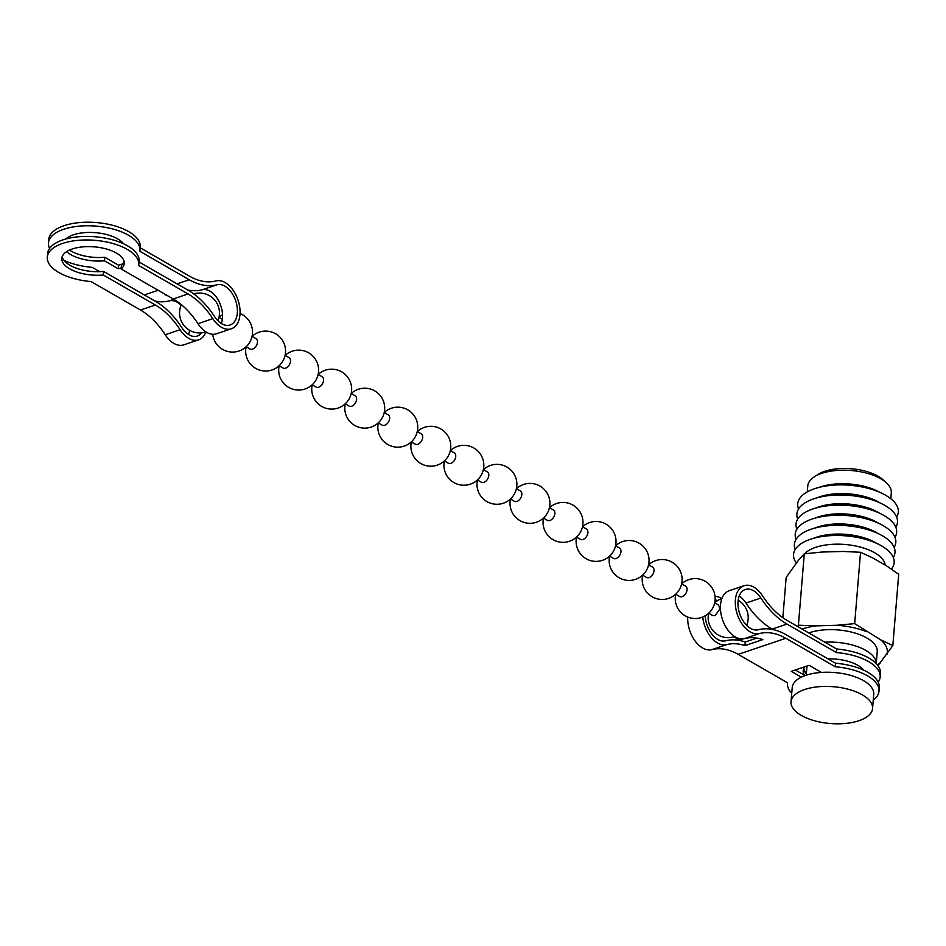 <?xml version="1.0" encoding="UTF-8"?>
<svg xmlns="http://www.w3.org/2000/svg" width="946" height="946" viewBox="0 0 946 946"><rect width="100%" height="100%" fill="white"/><g stroke="black" fill="none" stroke-linecap="round" stroke-linejoin="round"><path stroke-width="1.42" d="M880.17 676.946L880.454 673.398A45.893 20.717 4.7 0 0 836.678 649.003L836.394 652.563A45.893 20.717 4.7 0 1 880.17 676.946A45.893 20.717 4.7 0 1 878.184 682.137M717.778 600.485A21.155 13.055 71.3 0 0 715.093 600.131M705.243 615.787A21.155 13.055 71.3 0 0 717.766 639.413A21.155 13.055 71.3 0 0 725.535 640.809A75.822 46.792 -108.7 0 1 745.247 642.027L756.859 638.101M836.678 649.003L787.273 620.541A71.837 44.32 -108.7 0 1 762.535 595.838A25.14 15.514 71.3 0 0 753.879 587.182A25.14 15.514 71.3 0 0 743.994 585.728A25.14 15.514 71.3 0 0 735.61 607.119A25.14 15.514 71.3 0 0 750.202 631.904A25.14 15.514 71.3 0 0 759.437 633.56A71.837 44.32 -108.7 0 1 785.807 638.29L835.223 666.753A45.893 20.717 4.7 0 1 879 691.136A45.893 20.717 4.7 0 1 873.253 700.087M702.748 617.017A25.14 15.514 71.3 0 0 717.482 642.961A25.14 15.514 71.3 0 0 726.705 644.616A71.837 44.32 -108.7 0 1 744.951 645.621L762.795 639.591A71.837 44.32 71.3 0 0 744.561 638.585A25.14 15.514 -108.7 0 1 735.326 636.93A25.14 15.514 -108.7 0 1 720.734 612.145A25.14 15.514 -108.7 0 1 729.118 590.753L743.994 585.728M836.394 652.563L786.977 624.088A75.822 46.792 -108.7 0 1 760.868 598.014A21.155 13.055 71.3 0 0 753.595 590.73A21.155 13.055 71.3 0 0 745.271 589.512A21.155 13.055 71.3 0 0 738.223 607.498A21.155 13.055 71.3 0 0 750.497 628.357A21.155 13.055 71.3 0 0 758.266 629.752A75.822 46.792 -108.7 0 1 786.102 634.742L835.507 663.205L835.223 666.753M721.774 598.617A25.14 15.514 71.3 0 0 721.159 598.239A25.14 15.514 71.3 0 0 715.022 596.287M687.718 617.052A25.14 15.514 71.3 0 0 702.606 647.986A25.14 15.514 71.3 0 0 711.83 649.642A71.837 44.32 -108.7 0 1 738.199 654.372L787.616 682.835L787.521 683.615A45.893 20.717 4.7 0 1 787.616 682.835M803.603 668.857A31.324 14.143 -175.3 0 0 806.347 673.718M739.204 596.051A21.155 13.055 -108.7 0 1 745.992 603.04A75.822 46.792 71.3 0 0 772.102 629.114L772.811 629.528M828.01 658.889A31.324 14.143 4.7 0 1 863.733 670.194M804.455 675.219A31.324 14.143 4.7 0 1 803.201 670.619A31.324 14.143 4.7 0 1 804.75 666.812M740.079 640.584L739.37 640.17A75.822 46.792 -108.7 0 1 734.108 636.753M795.35 669.981L805.093 675.586M835.507 663.205A45.893 20.717 4.7 0 1 879.295 687.588L879 691.136M821.447 672.417L809.137 665.322L791.294 671.353L801.357 677.159M791.719 693.383A45.893 20.717 4.7 0 1 787.521 683.615M745.247 642.027L744.951 645.621M714.679 602.862L718.57 605.109L720.06 608.786L715.07 615.633L712.575 615.468L708.708 613.233M246.066 346.709L250.004 348.991A5.983 3.855 -60.1 0 0 252.558 349.121A5.983 3.855 -60.1 0 0 257.454 342.286A5.983 3.855 -60.1 0 0 255.988 338.609L252.038 336.338M279.105 365.747L283.055 368.018A5.983 3.855 -60.1 0 0 285.609 368.16A5.983 3.855 -60.1 0 0 290.505 361.325A5.983 3.855 -60.1 0 0 289.027 357.647L285.089 355.377M312.156 384.786L316.094 387.056A5.983 3.855 -60.1 0 0 318.648 387.198A5.983 3.855 -60.1 0 0 323.556 380.363A5.983 3.855 -60.1 0 0 322.078 376.685L318.128 374.415M345.207 403.824L349.145 406.094A5.983 3.855 -60.1 0 0 351.699 406.236A5.983 3.855 -60.1 0 0 356.595 399.401A5.983 3.855 -60.1 0 0 355.117 395.724L351.179 393.453M378.246 422.862L382.196 425.132A5.983 3.855 -60.1 0 0 384.738 425.274A5.983 3.855 -60.1 0 0 389.646 418.439A5.983 3.855 -60.1 0 0 388.167 414.762L384.23 412.491A19.949 19.949 0 0 1 417.671 428.845A19.949 19.949 0 0 1 396.149 447.103A19.949 19.949 0 0 1 378.305 422.897M411.297 441.9L415.235 444.171A5.983 3.855 -60.1 0 0 417.789 444.313A5.983 3.855 -60.1 0 0 422.685 437.478A5.983 3.855 -60.1 0 0 421.207 433.8L417.269 431.53M444.336 460.939L448.286 463.209A5.983 3.855 -60.1 0 0 450.828 463.351A5.983 3.855 -60.1 0 0 455.736 456.516A5.983 3.855 -60.1 0 0 454.257 452.838L450.32 450.568M477.387 479.977L481.325 482.247A5.983 3.855 -60.1 0 0 483.879 482.389A5.983 3.855 -60.1 0 0 488.775 475.554A5.983 3.855 -60.1 0 0 487.308 471.877L483.359 469.606M510.426 499.015L514.376 501.285A5.983 3.855 -60.1 0 0 516.918 501.415A5.983 3.855 -60.1 0 0 521.825 494.592A5.983 3.855 -60.1 0 0 520.347 490.915L516.41 488.644M543.477 518.053L547.415 520.324A5.983 3.855 -60.1 0 0 549.969 520.454A5.983 3.855 -60.1 0 0 554.864 513.631A5.983 3.855 -60.1 0 0 553.398 509.953L549.449 507.671M576.516 537.091L580.466 539.362A5.983 3.855 -60.1 0 0 583.008 539.492A5.983 3.855 -60.1 0 0 587.915 532.669A5.983 3.855 -60.1 0 0 586.437 528.98L582.5 526.709M609.567 556.13L613.505 558.4A5.983 3.855 -60.1 0 0 616.059 558.53A5.983 3.855 -60.1 0 0 620.954 551.707A5.983 3.855 -60.1 0 0 619.488 548.018L615.539 545.747M642.606 575.168L646.556 577.438A5.983 3.855 -60.1 0 0 649.11 577.568A5.983 3.855 -60.1 0 0 654.005 570.734A5.983 3.855 -60.1 0 0 652.527 567.056L648.589 564.786M675.657 594.194L679.595 596.477A5.983 3.855 -60.1 0 0 682.149 596.607A5.983 3.855 -60.1 0 0 687.056 589.772A5.983 3.855 -60.1 0 0 685.578 586.094L681.628 583.824M188.088 293.946A71.837 44.32 -108.7 0 1 212.826 318.66A25.14 15.514 71.3 0 0 221.482 327.304A25.14 15.514 71.3 0 0 231.368 328.77L216.492 333.796A25.14 15.514 -108.7 0 1 206.606 332.33A25.14 15.514 -108.7 0 1 197.951 323.686A71.837 44.32 71.3 0 0 173.213 298.971L188.088 293.946L138.684 265.483A45.893 20.717 -175.3 0 0 138.778 264.703L139.074 261.155A45.893 20.717 -175.3 0 0 112.858 239.882A45.893 20.717 -175.3 0 0 62.933 239.882A45.893 20.717 -175.3 0 0 47.596 253.634L47.3 257.182A45.893 20.717 -175.3 0 0 91.076 281.565L140.493 310.028A71.837 44.32 -108.7 0 1 165.219 334.742A25.14 15.514 71.3 0 0 173.875 343.386A25.14 15.514 71.3 0 0 183.761 344.852L198.636 339.827A25.14 15.514 71.3 0 0 205.909 331.916M138.778 264.703A45.893 20.717 -175.3 0 0 112.562 243.429A45.893 20.717 -175.3 0 0 62.637 243.429A45.893 20.717 -175.3 0 0 47.3 257.182M62.211 256.626A31.324 14.143 -175.3 0 0 103.587 271.455L155.652 301.455A75.822 46.792 -108.7 0 1 181.762 327.541A21.155 13.055 71.3 0 0 189.046 334.813A21.155 13.055 71.3 0 0 197.359 336.043A21.155 13.055 71.3 0 0 201.64 332.826M188.561 334.529A21.155 13.055 71.3 0 0 189.59 330.296M181.124 305.239A21.155 13.055 71.3 0 0 177.257 302.223A21.155 13.055 71.3 0 0 169.5 300.828A75.822 46.792 -108.7 0 1 154.943 301.053M231.368 328.77A25.14 15.514 71.3 0 0 239.752 307.379A25.14 15.514 71.3 0 0 225.16 282.582A25.14 15.514 71.3 0 0 215.925 280.938A71.837 44.32 -108.7 0 1 189.555 276.208L140.174 247.757M139.003 261.947L188.384 290.398A75.822 46.792 -108.7 0 1 214.494 316.484A21.155 13.055 71.3 0 0 221.766 323.757A21.155 13.055 71.3 0 0 230.091 324.986A21.155 13.055 71.3 0 0 237.15 306.989A21.155 13.055 71.3 0 0 224.864 286.141A21.155 13.055 71.3 0 0 217.095 284.746A75.822 46.792 -108.7 0 1 189.259 279.756L139.854 251.281A45.893 20.717 -175.3 0 0 139.949 250.501A45.893 20.717 -175.3 0 0 95.901 226.106A45.893 20.717 -175.3 0 0 48.471 242.98A45.893 20.717 -175.3 0 0 49.582 248.431M187.675 289.996A75.822 46.792 71.3 0 0 202.219 289.772A21.155 13.055 -108.7 0 1 209.988 291.167A21.155 13.055 -108.7 0 1 221.281 323.473M140.493 310.028L155.369 305.002A71.837 44.32 -108.7 0 1 180.095 329.716A25.14 15.514 71.3 0 0 188.751 338.361A25.14 15.514 71.3 0 0 198.636 339.827M155.369 305.002L103.291 275.002A31.324 14.143 4.7 0 1 61.821 258.376A31.324 14.143 4.7 0 1 94.198 246.847A31.324 14.143 4.7 0 1 124.257 263.508A31.324 14.143 4.7 0 1 121.147 268.971L173.213 298.971M121.147 268.971L121.431 265.424A31.324 14.143 -175.3 0 0 124.163 261.711M99.744 271.691L92.247 267.363A45.893 20.717 -175.3 0 1 64.021 260.387M121.242 267.813L118.321 268.794L104.462 260.812A31.324 14.143 4.7 0 1 66.646 251.624M65.782 239.007A31.324 14.143 4.7 0 1 95.369 232.657A31.324 14.143 4.7 0 1 123.524 243.749M123.004 263.768L118.617 265.247L104.746 257.265A31.324 14.143 4.7 0 1 69.507 250.075M139.949 250.501L140.233 246.953A45.893 20.717 -175.3 0 0 96.196 222.547A45.893 20.717 -175.3 0 0 48.754 239.433L48.471 242.98M166.756 295.258A75.822 46.792 -108.7 0 1 164.663 294.573L165.243 294.383M103.291 275.002L103.587 271.455M104.462 260.812L104.746 257.265M118.321 268.794L118.617 265.247M814.305 476.843L817.947 474.478A37.911 17.111 4.7 0 1 878.101 476.24A37.911 17.111 4.7 0 1 883.138 479.835L886.355 482.767A41.908 18.908 -175.3 0 0 880.785 478.782A41.908 18.908 -175.3 0 0 814.305 476.843A41.908 18.908 -175.3 0 0 807.778 485.901L807.293 491.873M890.813 498.743L891.298 492.771A41.908 18.908 -175.3 0 0 886.355 482.767M798.554 508.995A50.469 22.787 4.7 0 1 816.528 488.089A50.469 22.787 4.7 0 1 882.311 493.493A50.469 22.787 4.7 0 1 885.645 495.255A50.469 22.787 4.7 0 1 896.631 517.06M817.202 497.75A41.908 18.908 4.7 0 1 878.858 502.196A41.908 18.908 4.7 0 1 880.064 502.917M797.726 519.106A50.469 22.787 4.7 0 1 815.7 498.199A50.469 22.787 4.7 0 1 881.483 503.603A50.469 22.787 4.7 0 1 884.806 505.365A50.469 22.787 4.7 0 1 895.803 527.17M816.374 507.86A41.908 18.908 4.7 0 1 878.03 512.306A41.908 18.908 4.7 0 1 879.236 513.028M796.887 529.228A50.469 22.787 4.7 0 1 814.861 508.309A50.469 22.787 4.7 0 1 880.655 513.725A50.469 22.787 4.7 0 1 883.978 515.487A50.469 22.787 4.7 0 1 894.975 537.293M815.547 517.982A41.908 18.908 4.7 0 1 877.19 522.417A41.908 18.908 4.7 0 1 878.408 523.15M796.059 539.338A50.469 22.787 4.7 0 1 814.033 518.432A50.469 22.787 4.7 0 1 879.815 523.836A50.469 22.787 4.7 0 1 883.15 525.598A50.469 22.787 4.7 0 1 894.136 547.403M814.707 528.093A41.908 18.908 4.7 0 1 876.363 532.539A41.908 18.908 4.7 0 1 877.569 533.26M795.231 549.449A50.469 22.787 4.7 0 1 813.205 528.542A50.469 22.787 4.7 0 1 878.988 533.958A50.469 22.787 4.7 0 1 882.311 535.72A50.469 22.787 4.7 0 1 893.308 557.513M813.879 538.215A41.908 18.908 4.7 0 1 875.535 542.649A41.908 18.908 4.7 0 1 876.741 543.382M796.343 562.988A50.469 22.787 4.7 0 1 812.366 538.664A50.469 22.787 4.7 0 1 878.16 544.068A50.469 22.787 4.7 0 1 881.483 545.83A50.469 22.787 4.7 0 1 891.439 569.102M804.597 553.8A41.908 18.908 4.7 0 1 874.695 552.771A41.908 18.908 4.7 0 1 885.196 565.105M801.309 715.424A40.903 18.459 -175.3 0 0 845.582 723.453A40.903 18.459 -175.3 0 0 872.567 708.471A40.903 18.459 -175.3 0 0 862.291 694.825A40.903 18.459 -175.3 0 0 818.018 686.796A40.903 18.459 -175.3 0 0 791.033 701.766A40.903 18.459 -175.3 0 0 801.309 715.424M872.567 708.471L873.737 694.281A40.903 18.459 -175.3 0 0 863.462 680.623A40.903 18.459 -175.3 0 0 819.177 672.606A40.903 18.459 -175.3 0 0 792.204 687.576L791.033 701.766M862.255 669.532A27.931 12.605 -175.3 0 0 861.463 667.852M824.841 642.192A40.903 18.459 4.7 0 1 865.945 650.458A40.903 18.459 4.7 0 1 876.244 663.607L877.238 651.688A40.903 18.459 -175.3 0 0 866.962 638.03A40.903 18.459 -175.3 0 0 808.771 632.933M782.85 617.703L786.161 577.403L798.696 559.926L804.277 553.848L822.039 552.038L842.992 551.459L860.541 552.275L872.626 557.856L886.828 566.039L898.7 574.257L892.835 645.61L880.761 639.863L854.676 623.627L836.926 625.271L815.972 625.862L798.4 625.2L797.573 626.477M877.959 665.653L892.835 645.61M804.277 553.848L798.4 625.2M860.541 552.275L854.676 623.627M887.052 654.159A51.025 23.035 -175.3 0 0 880.761 639.863M866.56 631.68A51.025 23.035 -175.3 0 0 836.926 625.271M815.972 625.862A51.025 23.035 -175.3 0 0 802.066 629.066M877.297 664.79A51.025 23.035 -175.3 0 0 880.312 662.933M815.7 498.199L821.459 496.484A41.908 18.908 4.7 0 1 876.079 500.966L881.483 503.603M814.861 508.309L820.631 506.595A41.908 18.908 4.7 0 1 875.251 511.088L880.655 513.725M814.033 518.432L819.792 516.705A41.908 18.908 4.7 0 1 874.411 521.199L879.815 523.836M813.205 528.542L818.964 526.827A41.908 18.908 4.7 0 1 873.584 531.321L878.988 533.958M812.366 538.664L818.136 536.938A41.908 18.908 4.7 0 1 872.756 541.431L878.16 544.068M807.151 665.996A27.931 12.605 -175.3 0 0 806.879 667.344L806.229 675.196M816.528 488.089L822.287 486.362A41.908 18.908 4.7 0 1 876.907 490.856L882.311 493.493M772.102 629.114L786.977 624.088M739.37 640.17L743.402 638.81M745.992 603.04L760.868 598.014M711.83 649.642L726.705 644.616M738.199 654.372L785.807 638.29M744.561 638.585L759.437 633.56M169.5 300.828L173.863 299.35M197.951 323.686L212.826 318.66M202.219 289.772L217.095 284.746M165.219 334.742L180.095 329.716M144.336 294.927L158.112 290.28M177.056 283.871L189.259 279.756M803.899 668.172A30.934 13.965 -175.3 0 0 806.382 673.316M708.601 613.327A20.043 20.043 0 0 0 734.711 636.552M746.654 625.365A20.043 20.043 0 0 0 738.164 600.237M217.899 320.741A19.949 19.949 0 0 0 193.741 293.887M181.372 304.683A19.949 19.949 0 0 0 205.885 331.892M675.716 594.23A19.949 19.949 0 0 0 693.56 618.436A19.949 19.949 0 0 0 715.081 600.178A19.949 19.949 0 0 0 681.688 583.859M642.665 575.192A19.949 19.949 0 0 0 660.521 599.397A19.949 19.949 0 0 0 682.042 581.151A19.949 19.949 0 0 0 648.649 564.821M609.626 556.153A19.949 19.949 0 0 0 627.47 580.359A19.949 19.949 0 0 0 648.991 562.113A19.949 19.949 0 0 0 615.598 545.783M576.575 537.127A19.949 19.949 0 0 0 594.431 561.321A19.949 19.949 0 0 0 615.952 543.075A19.949 19.949 0 0 0 582.559 526.745M543.536 518.089A19.949 19.949 0 0 0 561.38 542.283A19.949 19.949 0 0 0 582.902 524.037A19.949 19.949 0 0 0 549.508 507.706M510.485 499.05A19.949 19.949 0 0 0 528.329 523.244A19.949 19.949 0 0 0 549.851 504.998A19.949 19.949 0 0 0 516.469 488.668M477.446 480.012A19.949 19.949 0 0 0 495.29 504.206A19.949 19.949 0 0 0 516.812 485.96A19.949 19.949 0 0 0 483.418 469.63M444.395 460.974A19.949 19.949 0 0 0 462.239 485.18A19.949 19.949 0 0 0 483.761 466.922A19.949 19.949 0 0 0 450.379 450.603M411.356 441.936A19.949 19.949 0 0 0 429.2 466.142A19.949 19.949 0 0 0 450.722 447.884A19.949 19.949 0 0 0 417.328 431.565M345.266 403.859A19.949 19.949 0 0 0 363.11 428.065A19.949 19.949 0 0 0 384.632 409.807A19.949 19.949 0 0 0 351.238 393.489M312.215 384.821A19.949 19.949 0 0 0 330.059 409.027A19.949 19.949 0 0 0 351.581 390.769A19.949 19.949 0 0 0 318.187 374.45M279.165 365.783A19.949 19.949 0 0 0 297.02 389.989A19.949 19.949 0 0 0 318.542 371.731A19.949 19.949 0 0 0 285.148 355.412M246.126 346.744A19.949 19.949 0 0 0 263.969 370.95A19.949 19.949 0 0 0 285.491 352.692A19.949 19.949 0 0 0 252.097 336.374M212.732 334.293A19.949 19.949 0 0 0 252.452 333.666A19.949 19.949 0 0 0 240.036 313.528M222.511 314.781A19.949 19.949 0 0 0 219.058 317.336M222.322 319.216L218.999 317.3M721.881 598.582A20.043 20.043 0 0 0 721.763 598.617A20.043 20.043 0 0 0 714.691 602.779"/></g></svg>

